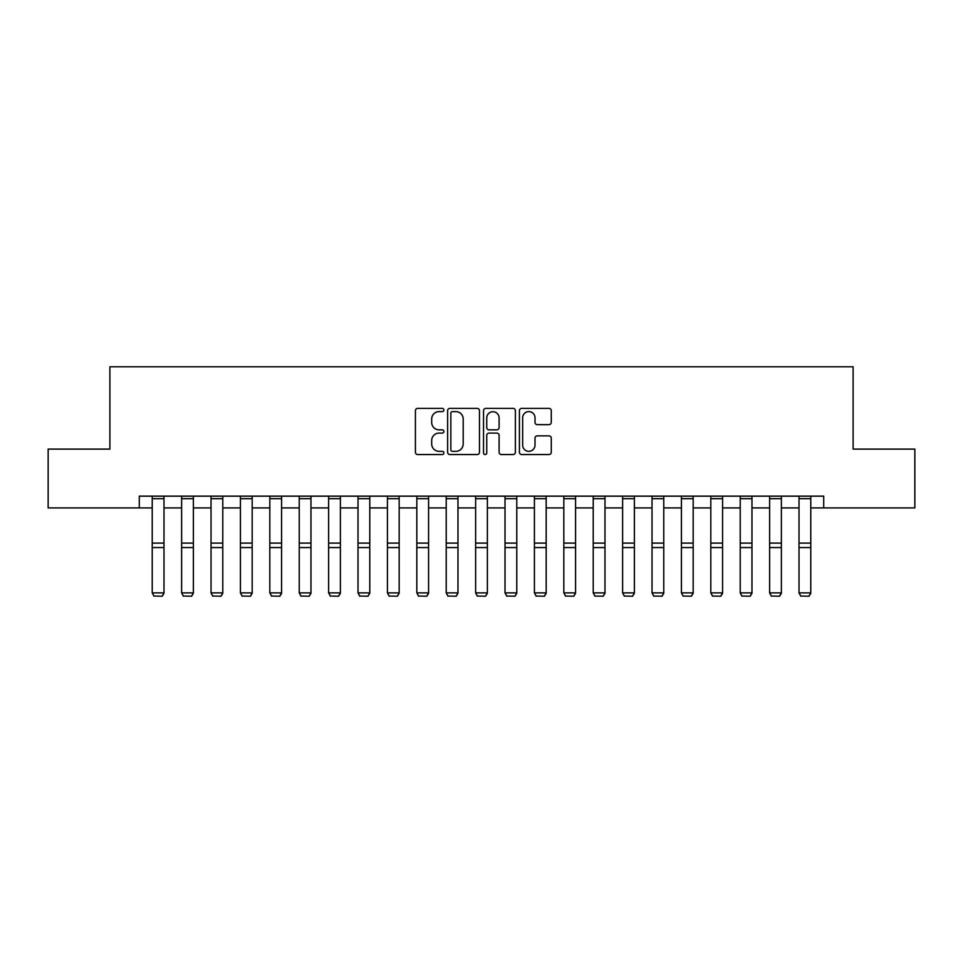 <?xml version="1.0" encoding="UTF-8"?>
<svg xmlns="http://www.w3.org/2000/svg" width="963" height="963" viewBox="0 0 963 963"><rect width="100%" height="100%" fill="white"/><g stroke="black" fill="none" stroke-linecap="round" stroke-linejoin="round"><path stroke-width="1.44" d="M443.871 409.997A1.613 1.613 0 0 0 442.258 408.384L417.725 408.384A2.311 2.311 0 0 0 415.414 410.683L415.414 452.249A2.311 2.311 0 0 0 417.725 454.548L442.258 454.548A1.613 1.613 0 0 0 443.871 452.935A1.613 1.613 0 0 0 442.258 451.322L439.08 451.322A7.391 7.391 0 0 1 431.689 443.931L431.689 440.476A7.391 7.391 0 0 1 439.08 433.085L442.258 433.085A1.613 1.613 0 0 0 443.871 431.472A1.613 1.613 0 0 0 442.258 429.847L439.08 429.847A7.391 7.391 0 0 1 431.689 422.468L431.689 419.001A7.391 7.391 0 0 1 439.08 411.61L442.258 411.61A1.613 1.613 0 0 0 443.871 409.997M548.97 424.659A2.311 2.311 0 0 0 551.281 422.348L551.281 410.683A2.311 2.311 0 0 0 548.97 408.384L521.729 408.384A2.311 2.311 0 0 0 519.418 410.683L519.418 452.249A2.311 2.311 0 0 0 521.729 454.548L548.97 454.548A2.311 2.311 0 0 0 551.281 452.249L551.281 438.165A2.311 2.311 0 0 0 548.97 435.854L537.306 435.854A2.311 2.311 0 0 0 535.007 438.165L535.007 445.147A6.175 6.175 0 0 1 528.831 451.322A6.175 6.175 0 0 1 522.656 445.147L522.656 417.786A6.175 6.175 0 0 1 528.831 411.61A6.175 6.175 0 0 1 535.007 417.786L535.007 422.348A2.311 2.311 0 0 0 537.306 424.659L548.97 424.659M139.286 507.91L48.15 507.91L48.15 449.107L109.89 449.107L109.89 366.783L853.11 366.783L853.11 449.107L914.85 449.107L914.85 507.91L823.714 507.91L823.714 496.15L139.286 496.15L139.286 507.91L152.226 507.91M479.478 410.683A2.311 2.311 0 0 0 477.166 408.384L449.926 408.384A2.311 2.311 0 0 0 447.626 410.683L447.626 452.249A2.311 2.311 0 0 0 449.926 454.548L477.166 454.548A2.311 2.311 0 0 0 479.478 452.249L479.478 410.683M485.834 408.384L513.074 408.384A2.311 2.311 0 0 1 515.374 410.683L515.374 452.249A2.311 2.311 0 0 1 513.074 454.548L501.41 454.548A2.311 2.311 0 0 1 499.099 452.249L499.099 435.396A2.311 2.311 0 0 0 496.8 433.085L489.06 433.085A2.311 2.311 0 0 0 486.748 435.396L486.748 452.935A1.613 1.613 0 0 1 485.135 454.548A1.613 1.613 0 0 1 483.522 452.935L483.522 410.683A2.311 2.311 0 0 1 485.834 408.384M163.987 507.91L181.622 507.91M193.382 507.91L211.029 507.91M222.778 507.91L240.425 507.91M252.186 507.91L269.821 507.91M281.581 507.91L299.228 507.91M310.977 507.91L328.624 507.91M340.384 507.91L358.019 507.91M369.78 507.91L387.427 507.91M399.176 507.91L416.823 507.91M428.583 507.91L446.218 507.91M457.979 507.91L475.626 507.91M487.374 507.91L505.021 507.91M516.782 507.91L534.417 507.91M546.177 507.91L563.824 507.91M575.573 507.91L593.22 507.91M604.981 507.91L622.616 507.91M634.376 507.91L652.023 507.91M663.772 507.91L681.419 507.91M693.179 507.91L710.814 507.91M722.575 507.91L740.222 507.91M751.971 507.91L769.618 507.91M781.378 507.91L799.013 507.91M810.774 507.91L823.714 507.91M452.466 411.61A1.613 1.613 0 0 0 450.853 413.223L450.853 449.709A1.613 1.613 0 0 0 452.466 451.322L455.812 451.322A7.391 7.391 0 0 0 463.203 443.931L463.203 419.001A7.391 7.391 0 0 0 455.812 411.61L452.466 411.61M499.099 417.906A6.175 6.175 0 0 0 492.924 411.731A6.175 6.175 0 0 0 486.748 417.906L486.748 427.548A2.311 2.311 0 0 0 489.06 429.847L496.8 429.847A2.311 2.311 0 0 0 499.099 427.548L499.099 417.906M163.987 496.15L163.987 593.292L162.217 596.217L153.984 596.037L162.217 596.217M153.984 596.217L152.226 592.871L163.987 592.871L162.217 596.037M152.226 496.15L152.226 592.871L153.984 596.037M193.382 496.15L193.382 593.292L191.625 596.217L183.391 596.037L191.625 596.217M183.391 596.217L181.622 592.871L193.382 592.871L191.625 596.037M181.622 496.15L181.622 592.871L183.391 596.037M222.778 496.15L222.778 593.292L221.021 596.217L212.787 596.037L221.021 596.217M212.787 596.217L211.029 592.871L222.778 592.871L221.021 596.037M211.029 496.15L211.029 592.871L212.787 596.037M252.186 496.15L252.186 593.292L250.416 596.217L242.182 596.037L250.416 596.217M242.182 596.217L240.425 592.871L252.186 592.871L250.416 596.037M240.425 496.15L240.425 592.871L242.182 596.037M281.581 496.15L281.581 593.292L279.824 596.217L271.59 596.037L279.824 596.217M271.59 596.217L269.821 592.871L281.581 592.871L279.824 596.037M269.821 496.15L269.821 592.871L271.59 596.037M310.977 496.15L310.977 593.292L309.219 596.217L300.986 596.037L309.219 596.217M300.986 596.217L299.228 592.871L310.977 592.871L309.219 596.037M299.228 496.15L299.228 592.871L300.986 596.037M340.384 496.15L340.384 593.292L338.615 596.217L330.381 596.037L338.615 596.217M330.381 596.217L328.624 592.871L340.384 592.871L338.615 596.037M328.624 496.15L328.624 592.871L330.381 596.037M369.78 496.15L369.78 593.292L368.022 596.217L359.789 596.037L368.022 596.217M359.789 596.217L358.019 592.871L369.78 592.871L368.022 596.037M358.019 496.15L358.019 592.871L359.789 596.037M399.176 496.15L399.176 593.292L397.418 596.217L389.184 596.037L397.418 596.217M389.184 596.217L387.427 592.871L399.176 592.871L397.418 596.037M387.427 496.15L387.427 592.871L389.184 596.037M428.583 496.15L428.583 593.292L426.814 596.217L418.58 596.037L426.814 596.217M418.58 596.217L416.823 592.871L428.583 592.871L426.814 596.037M416.823 496.15L416.823 592.871L418.58 596.037M457.979 496.15L457.979 593.292L456.221 596.217L447.988 596.037L456.221 596.217M447.988 596.217L446.218 592.871L457.979 592.871L456.221 596.037M446.218 496.15L446.218 592.871L447.988 596.037M487.374 496.15L487.374 593.292L485.617 596.217L477.383 596.037L485.617 596.217M477.383 596.217L475.626 592.871L487.374 592.871L485.617 596.037M475.626 496.15L475.626 592.871L477.383 596.037M516.782 496.15L516.782 593.292L515.012 596.217L506.779 596.037L515.012 596.217M506.779 596.217L505.021 592.871L516.782 592.871L515.012 596.037M505.021 496.15L505.021 592.871L506.779 596.037M546.177 496.15L546.177 593.292L544.42 596.217L536.186 596.037L544.42 596.217M536.186 596.217L534.417 592.871L546.177 592.871L544.42 596.037M534.417 496.15L534.417 592.871L536.186 596.037M575.573 496.15L575.573 593.292L573.816 596.217L565.582 596.037L573.816 596.217M565.582 596.217L563.824 592.871L575.573 592.871L573.816 596.037M563.824 496.15L563.824 592.871L565.582 596.037M604.981 496.15L604.981 593.292L603.211 596.217L594.978 596.037L603.211 596.217M594.978 596.217L593.22 592.871L604.981 592.871L603.211 596.037M593.22 496.15L593.22 592.871L594.978 596.037M634.376 496.15L634.376 593.292L632.619 596.217L624.385 596.037L632.619 596.217M624.385 596.217L622.616 592.871L634.376 592.871L632.619 596.037M622.616 496.15L622.616 592.871L624.385 596.037M663.772 496.15L663.772 593.292L662.014 596.217L653.781 596.037L662.014 596.217M653.781 596.217L652.023 592.871L663.772 592.871L662.014 596.037M652.023 496.15L652.023 592.871L653.781 596.037M693.179 496.15L693.179 593.292L691.41 596.217L683.176 596.037L691.41 596.217M683.176 596.217L681.419 592.871L693.179 592.871L691.41 596.037M681.419 496.15L681.419 592.871L683.176 596.037M722.575 496.15L722.575 593.292L720.818 596.217L712.584 596.037L720.818 596.217M712.584 596.217L710.814 592.871L722.575 592.871L720.818 596.037M710.814 496.15L710.814 592.871L712.584 596.037M751.971 496.15L751.971 593.292L750.213 596.217L741.979 596.037L750.213 596.217M741.979 596.217L740.222 592.871L751.971 592.871L750.213 596.037M740.222 496.15L740.222 592.871L741.979 596.037M781.378 496.15L781.378 593.292L779.609 596.217L771.375 596.037L779.609 596.217M771.375 596.217L769.618 592.871L781.378 592.871L779.609 596.037M769.618 496.15L769.618 592.871L771.375 596.037M810.774 496.15L810.774 593.292L809.016 596.217L800.783 596.037L809.016 596.217M800.783 596.217L799.013 592.871L810.774 592.871L809.016 596.037M799.013 496.15L799.013 592.871L800.783 596.037M163.987 543.108L152.226 543.108M163.987 547.562L152.226 547.562M163.987 498.665L152.226 498.665M193.382 543.108L181.622 543.108M193.382 547.562L181.622 547.562M193.382 498.665L181.622 498.665M222.778 543.108L211.029 543.108M222.778 547.562L211.029 547.562M222.778 498.665L211.029 498.665M252.186 543.108L240.425 543.108M252.186 547.562L240.425 547.562M252.186 498.665L240.425 498.665M281.581 543.108L269.821 543.108M281.581 547.562L269.821 547.562M281.581 498.665L269.821 498.665M310.977 543.108L299.228 543.108M310.977 547.562L299.228 547.562M310.977 498.665L299.228 498.665M340.384 543.108L328.624 543.108M340.384 547.562L328.624 547.562M340.384 498.665L328.624 498.665M369.78 543.108L358.019 543.108M369.78 547.562L358.019 547.562M369.78 498.665L358.019 498.665M399.176 543.108L387.427 543.108M399.176 547.562L387.427 547.562M399.176 498.665L387.427 498.665M428.583 543.108L416.823 543.108M428.583 547.562L416.823 547.562M428.583 498.665L416.823 498.665M457.979 543.108L446.218 543.108M457.979 547.562L446.218 547.562M457.979 498.665L446.218 498.665M487.374 543.108L475.626 543.108M487.374 547.562L475.626 547.562M487.374 498.665L475.626 498.665M516.782 543.108L505.021 543.108M516.782 547.562L505.021 547.562M516.782 498.665L505.021 498.665M546.177 543.108L534.417 543.108M546.177 547.562L534.417 547.562M546.177 498.665L534.417 498.665M575.573 543.108L563.824 543.108M575.573 547.562L563.824 547.562M575.573 498.665L563.824 498.665M604.981 543.108L593.22 543.108M604.981 547.562L593.22 547.562M604.981 498.665L593.22 498.665M634.376 543.108L622.616 543.108M634.376 547.562L622.616 547.562M634.376 498.665L622.616 498.665M663.772 543.108L652.023 543.108M663.772 547.562L652.023 547.562M663.772 498.665L652.023 498.665M693.179 543.108L681.419 543.108M693.179 547.562L681.419 547.562M693.179 498.665L681.419 498.665M722.575 543.108L710.814 543.108M722.575 547.562L710.814 547.562M722.575 498.665L710.814 498.665M751.971 543.108L740.222 543.108M751.971 547.562L740.222 547.562M751.971 498.665L740.222 498.665M781.378 543.108L769.618 543.108M781.378 547.562L769.618 547.562M781.378 498.665L769.618 498.665M810.774 543.108L799.013 543.108M810.774 547.562L799.013 547.562M810.774 498.665L799.013 498.665"/></g></svg>
